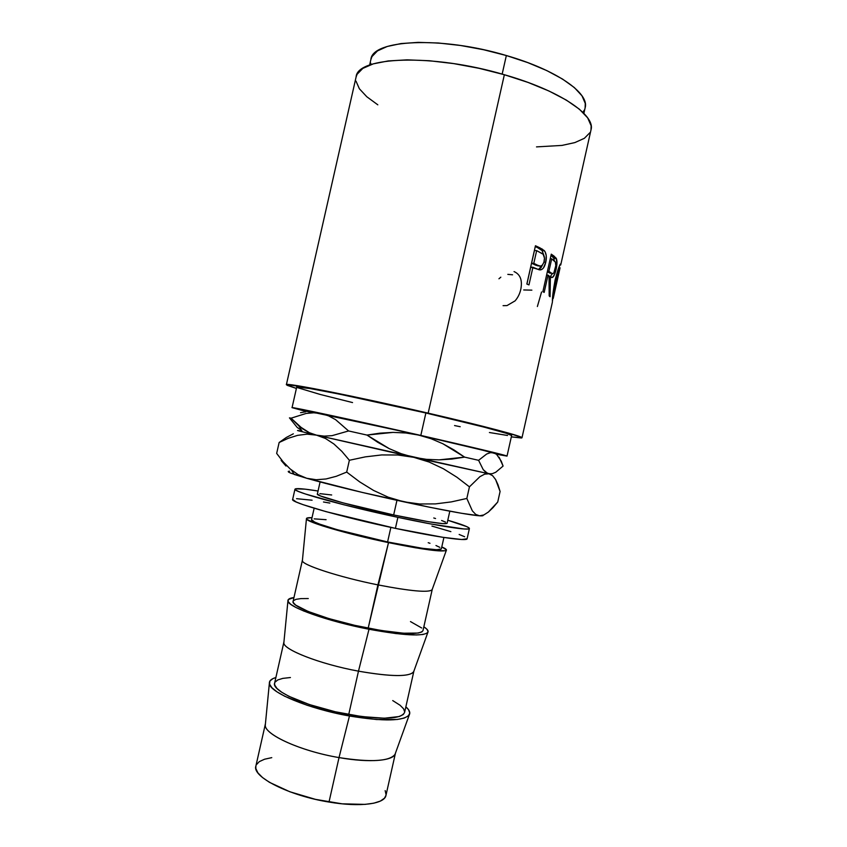 <?xml version="1.0" encoding="UTF-8"?>
<svg xmlns="http://www.w3.org/2000/svg" width="847" height="847" viewBox="0 0 847 847"><rect width="100%" height="100%" fill="white"/><g stroke="black" fill="none" stroke-linecap="round" stroke-linejoin="round"><path stroke-width="1.27" d="M390.869 527.395L387.587 541.964C420.917 548.718 438.841 551.037 441.34 548.909L436.851 549.745L422.6 548.327L387.587 541.964L390.869 527.395M446.327 550.359C446.941 549.65 445.427 548.507 441.795 546.929L446.454 549.862L445.448 550.751L435.294 550.592L415.305 547.765L388.508 542.631L377.921 584.885C409.884 591.058 427.915 592.752 432.034 589.957L446.327 550.359C442.325 552.223 423.045 549.65 388.508 542.631C347.037 534.023 306.127 521.964 306.445 518.83C306.201 517.93 308.054 517.549 312.014 517.676L306.73 518.184L306.783 519.317L315.084 523.33L323.183 526.093L359.53 536.066L388.508 542.631L368.17 628.178C401.679 634.276 419.953 635.091 422.981 630.623L432.203 589.586C429.44 592.879 411.346 591.312 377.921 584.885C338.239 576.966 299.891 564.229 302.379 560.333L302.432 560.163M427.851 632.434C428.741 630.983 427.396 629.109 423.839 626.822L426.666 628.972L428.127 631.407L426.909 633.27L422.96 634.477L416.332 634.964L396.004 633.588L369.006 629.247L358.482 671.163C390.361 676.7 408.72 676.997 413.548 672.063L427.851 632.434C423.066 636.605 403.458 635.546 369.006 629.247C327.609 621.317 287.355 606.876 287.927 600.894C287.747 599.21 289.759 598.098 293.962 597.548L288.34 599.528L288.171 601.635L290.754 604.324L296.058 607.532L303.978 611.111L340.007 622.63L369.006 629.247L358.482 671.163L348.72 714.529C382.41 719.971 401.033 719.283 404.591 712.465L413.834 671.364C410.53 676.997 392.087 676.933 358.482 671.163C318.631 663.857 280.812 648.654 283.893 642.09L283.946 641.91M409.323 714.73C410.499 712.507 409.345 709.871 405.861 706.832L408.529 709.68L409.789 713.068L408.349 715.916L404.178 718.087L397.349 719.463L376.661 719.548L349.462 716.001L339.022 757.589C370.806 762.491 389.472 761.421 395.009 754.391L409.323 714.73C403.775 721.178 383.818 721.612 349.462 716.001C308.139 708.738 268.541 691.978 269.367 683.19C269.261 680.67 271.432 678.796 275.878 677.547L272.956 678.606L269.918 681.009L269.537 684.09L271.898 687.743L277.001 691.861L284.74 696.266L306.921 705.202L320.452 709.341L349.462 716.001L339.022 757.589L329.007 802.056C360.07 807.392 384.665 804.036 385.957 795.407L395.422 753.269C394.374 760.828 370.023 763.126 339.022 757.589C298.991 750.887 261.691 733.216 265.386 723.963L265.418 723.867M397.889 517.348L395.401 528.369C436.914 537.22 467.428 541.445 467.099 538.766L461.71 539.507L442.928 537.316L395.401 528.369L397.889 517.348C344.168 505.934 292.099 491.451 294.968 489.195C295.751 488.052 303.438 488.655 318.038 491.006L305.238 489.174L295.444 488.835L295.338 489.799L298.663 491.535L305.439 494.002L343.998 504.812L397.889 517.348C439.381 526.262 469.81 530.836 469.407 528.496C469.196 527.141 461.986 524.388 447.788 520.249L466.898 526.675L469.323 528.189L468.412 528.983L464.071 528.983L431.568 524.102L397.889 517.348M507.025 456.099L511.63 435.538C513.081 434.426 477.041 424.823 425.872 412.997L420.821 435.422C472.044 447.078 508.274 455.824 507.025 456.099L496.48 454.267L506.262 455.771L492.541 452.192L420.821 435.422L425.872 412.997L338.758 393.993L309.79 388.498L296.704 387.111M552.784 298.388L555.187 279.658L558.025 269.558L560.386 264.126L560.852 263.798L560.725 264.984L591.015 129.835C595.653 115.107 559.761 90.47 504.357 74.727L428.169 413.145C484.399 426.136 523.594 436.607 521.985 437.804L511.334 436.883L521.498 438.005L521.318 437.253L506.802 432.605L428.169 413.145L504.357 74.727L479.148 68.332L453.696 63.599L429.27 60.73L407.1 59.851L388.18 60.942L373.262 63.864L362.834 68.395L357.095 74.271L356.079 77.056M526.855 284.031L535.452 245.746L542.334 249.156L545.087 251.718L546.251 255.688L545.754 262.263L543.467 267.959L541.784 269.484L539.285 269.822L532.922 267.271L528.962 284.91L526.855 284.031L528.962 284.91L532.922 267.271L530.709 267.112L526.908 284.052L530.709 267.112L539.963 269.907C542.694 269.791 544.632 267.25 545.754 262.263C546.844 257.329 546.4 253.507 544.43 250.786L539.899 247.832L537.633 247.684L542.069 250.574L544.43 250.786L542.069 250.574L543.827 255.286L542.069 250.574L537.633 247.684L539.899 247.832L535.452 245.746L526.855 284.031M542.874 291.643L551.281 254.164L556.151 258.166L556.966 263.195L554.817 273.962L552.593 277.329L550.381 276.757L550.084 296.725L549.184 295.91L549.015 275.794L548.041 275.148L544.166 292.406L542.874 291.643L544.166 292.406L548.041 275.148L546.622 274.957L549.015 275.794L549.184 295.91L550.084 296.725L550.381 276.757C552.477 278.928 554.362 276.567 556.034 269.664C557.146 264.73 557.262 261.035 556.394 258.6L553.991 256.059L551.45 255.72L553.811 258.219L556.394 258.6L553.811 258.219L554.362 260.823L553.536 257.721L551.45 255.72L553.991 256.059L551.281 254.164L542.874 291.643M560.725 264.984L560.873 264.052C560.206 262.983 558.311 268.181 555.187 279.658C553.25 290.055 552.329 297.255 552.403 301.246M583.89 113.35L585.161 107.664C589.565 93.329 556.744 69.994 506.347 55.531L502.165 74.102L506.347 55.531L483.563 49.719L460.535 45.484L438.407 43.006L418.227 42.371L400.927 43.578L387.195 46.49L377.476 50.905L371.981 56.569L370.88 59.544M396.957 500.323L393.664 514.955C426.952 521.911 444.76 524.695 447.1 523.308L442.716 523.626L428.582 521.72L393.664 514.955L396.957 500.323M317.35 494.066C315.359 495.802 354.131 506.538 393.664 514.955L342.908 502.843L320.452 495.95L317.36 494.045L320.092 481.954M305.714 411.356L292.48 407.64L317.466 412.563L420.821 435.422C354.215 420.239 289.219 406.285 292.046 407.651L305.714 411.356M496.088 453.801L475.898 448.381L404.919 431.959L302.146 409.99M306.222 411.197L310.542 412.309M370.732 63.186L370.975 64.594M582.874 112.344L584.282 110.131M585.129 107.823L585.277 103.44L581.995 95.827L574.361 87.58L562.493 79.036L546.749 70.566L527.755 62.604L506.347 55.531C441.022 35.881 372.246 39.745 370.912 59.385L369.631 65.071M356.015 81.164L359.372 88.766L366.804 96.749L377.815 104.827M536.511 146.891L561.963 145.419L574.848 142.592L584.356 138.315L589.936 132.661M590.984 129.993L591.142 125.769L587.659 117.849L579.348 109.168L566.336 100.094L549.004 91.031L528.03 82.424L504.357 74.727C432.341 53.329 357.169 56.59 356.121 76.897L286.381 384.697C283.427 382.018 354.904 396.121 428.169 413.145L314.025 388.646L286.805 384.527L287.112 385.3L296.397 388.445L286.381 384.707M297.276 387.587L320.187 394.448L352.543 402.569M454.553 425.554L460.207 426.729M489.407 432.51L507.554 435.485M511.63 435.549L506.305 433.293L484.315 427.184L425.872 412.997C359.34 397.55 294.121 384.654 296.704 387.1L292.056 407.651M501.255 461.181L503.086 466.062L495.77 472.234L492.287 473.695L488.963 473.791L490.805 473.918L487.491 473.335L483.214 469.63L478.597 460.313L486.676 454.013L490.328 452.7L493.663 452.806L496.596 454.363L501.255 461.181M495.781 453.759C497.898 454.077 497.189 453.759 493.663 452.806L418.662 435.072L431.091 438.725L442.854 443.743L453.992 449.937L464.601 457.126L478.597 460.313L464.601 457.126L451.917 459.063L439.127 459.868L426.369 459.339L413.664 457.306L488.963 473.791L485.924 472.425L483.214 469.63M298.959 426.02L302.421 431.79L316.471 435.146L309.335 432.69L302.76 428.921L291.061 418.185L289.452 417.867L291.061 418.185L306.18 413.431L313.771 412.785L321.341 413.59L328.636 415.898L335.592 419.657L348.583 430.954L366.973 435.072L379.996 433.156L393.019 432.394L405.914 432.986L418.662 435.072L321.341 413.59L328.636 415.898L335.592 419.657L348.583 430.954L332.056 435.665L324.136 436.131L316.471 435.146L413.664 457.306L401.171 453.685L389.26 448.656L377.889 442.388L366.973 435.072L348.583 430.954L332.056 435.665L324.136 436.131L316.471 435.146L309.335 432.69L298.959 426.02L291.061 418.185L306.18 413.431L313.771 412.785L321.341 413.59C302.707 409.715 297.604 408.9 306.032 411.155M301.447 430.424L297.159 427.386L289.452 417.867M305.703 411.822L300.547 412.669M418.662 435.072L431.091 438.725L442.854 443.743L464.601 457.126L439.127 459.868L426.369 459.339L413.664 457.306L401.171 453.685L389.26 448.656L366.973 435.072L393.019 432.394L405.914 432.986L418.662 435.072M499.105 457.211L503.086 466.062L495.77 472.234L492.287 473.695L488.963 473.791L316.471 435.146C297.593 430.7 292.766 429.418 301.998 431.292L302.135 431.324M478.597 460.313L486.676 454.013L490.328 452.7L493.663 452.806M293.337 433.812L286.35 437.444L279.139 442.494L288.34 438.259L297.657 435.347L307.048 434.162L316.471 435.146L325.407 438.45L333.898 443.976L341.881 451.398L349.366 460.27L365.364 456.861L381.626 454.945L397.751 454.987L413.664 457.306L429.037 462.007L443.383 468.751L456.851 477.189L469.439 486.845L479.942 476.649L484.675 474.151L488.963 473.791L492.583 475.665L495.601 479.518L500.09 491.472L497.729 502.027L492.996 507.639L488.348 512.075L483.828 514.944L479.529 515.802L461.329 513.25L429.736 507.268L362.336 492.446L306.709 478.28L290.479 473.05L288.499 472.033L288.234 471.419L289.632 471.176M483.055 515.251L479.529 515.802L475.707 514.394L472.33 510.826L466.835 498.449L451.335 501.9L435.422 503.901L419.509 503.976L403.638 501.784L388.159 497.168L373.569 490.434L359.742 481.922L346.698 472.086L336.28 476.3L326.116 478.957L316.227 479.741L306.709 478.28L298.049 474.606L290.161 468.942L283.057 461.721L276.662 453.41L279.139 442.494L288.34 438.259L297.657 435.347L307.048 434.162L316.471 435.146L325.407 438.45L333.898 443.976L341.881 451.398L349.366 460.27L365.364 456.861L381.626 454.945L397.751 454.987L413.664 457.306L429.037 462.007L443.383 468.751L456.851 477.189L469.439 486.845L479.942 476.649L484.675 474.151L488.963 473.791L492.583 475.665L495.601 479.518L498.078 484.939L500.09 491.472L497.729 502.027L488.348 512.075L483.828 514.944L479.529 515.802C482.324 515.982 483.499 515.802 483.055 515.251M291.569 470.127L294.142 474.415L306.709 478.28C327.514 484.262 367.026 493.865 403.638 501.784C438.894 509.354 463.182 513.928 476.49 515.516L479.529 515.802L475.707 514.394L472.33 510.826L466.835 498.449L469.439 486.845L466.835 498.449L451.335 501.9L435.422 503.901L419.509 503.976L403.638 501.784L388.159 497.168L373.569 490.434L359.742 481.922L346.698 472.086L349.366 460.27L346.698 472.086L336.28 476.3L326.116 478.957L316.227 479.741L306.709 478.28L298.049 474.606M290.161 468.942L283.057 461.721M286.35 437.444L279.139 442.494L276.662 453.41M281.13 460.429L285.968 466.03M294.968 489.195L292.649 499.455C289.674 502.155 341.648 517.062 395.401 528.369L326.063 511.652L303.025 504.643L296.291 502.038L292.66 499.423M296.556 498.682L312.098 500.206M323.48 501.985L329.843 503.076M431.949 526.093L450.879 531.641M459.148 534.457L464.643 536.744M445.511 522.07L441.594 520.503M435.549 518.523L433.77 517.983M331.675 494.976L319.88 493.642M271.771 757.642L264.539 759.23L259.32 761.612L256.355 764.746M255.889 766.006L255.836 768.536L257.88 772.835L262.464 777.504L269.494 782.353L289.78 791.744L315.497 799.367L342.135 803.824L365.015 804.385L373.802 803.189L380.356 801.082L384.474 798.192L385.967 795.344M386.073 794.655L385.163 790.622M265.386 723.963L255.868 766.09C251.866 776.71 288.891 795.661 329.007 802.056L339.022 757.589C300.844 751.183 264.433 734.635 265.291 725.159L269.367 683.19M290.436 677.526L282.803 678.383L277.774 679.94L275.021 682.174M274.619 683.106L274.714 685.043L276.948 688.442L281.733 692.243L288.922 696.319L309.451 704.577L335.243 711.755L361.775 716.583L384.39 718.224L399.371 716.509L403.278 714.519L404.601 712.422M404.675 711.893L403.564 708.77L400.07 705.255L392.722 700.575M283.893 642.09L274.608 683.169C271.22 691.078 308.774 707.531 348.72 714.529L358.482 671.163C320.24 664.143 283.237 649.702 283.851 642.841L287.927 600.904M308.276 598.543L300.833 598.607L295.995 599.337L293.433 600.692M293.115 601.306L293.337 602.651L295.772 605.16L308.096 611.439L328.858 618.575L354.713 625.33L381.15 630.496L403.511 633.207L418.122 633.058L421.838 631.957L422.992 630.592M421.711 627.998L410.477 621.582M302.379 560.333L293.104 601.349C290.32 606.59 328.403 620.565 368.17 628.178L377.921 584.885C339.605 577.231 301.998 564.97 302.379 560.735L306.445 518.83M326.084 519.687L314.173 518.862M311.569 519.645L314.565 522.017L319.711 524.134L336.862 529.597L387.587 541.964C347.99 533.748 309.388 522.239 311.569 519.666L314.152 508.221M439.837 547.353L435.972 545.521M429.98 543.298L428.211 542.705M512.573 274.799L507.819 274.364M500.821 277.181L498.947 278.779M514.044 271.58C520.28 274.322 522.546 280.198 520.82 289.187C519.846 293.708 517.93 297.604 515.061 300.886L506.993 305.587L503.076 305.672M523.721 289.96L531.863 290.15M541.561 291.993L537.379 306.519M552.392 301.638L552.805 298.186M555.653 280.293L555.071 280.188L555.653 280.293C558.131 271.008 559.592 266.837 560.047 267.779L555.473 285.407L553.207 298.271L555.653 280.293L553.207 298.271L552.572 298.144L553.218 298.472L560.005 268.118L558.014 271.771L555.653 280.293M555.177 269.526L556.034 269.664L555.177 269.526M552.202 273.57L550.317 276.747L552.202 273.57M549.047 276.556L550.381 276.757L549.047 276.556M550.201 273.295L547.363 271.654L550.614 273.179M555.314 268.933C554.033 273.528 552.668 274.883 551.217 272.988L548.665 272.618L551.217 272.988L547.48 271.125L548.898 271.315L551.693 258.854L550.264 258.674L551.693 258.854L548.898 271.315L551.217 272.988L552.773 273.687L553.864 272.893L555.791 265.662L555.388 262.104L551.693 258.854L555.187 261.744C555.981 263.025 556.024 265.418 555.314 268.933M544.007 262.072L545.754 262.263L544.007 262.072M542.376 265.217L538.438 269.59L541.053 267.694L542.376 265.217M535.272 246.551L537.633 247.684L535.272 246.551M531.588 263.205L534.446 250.49L531.588 263.205L535.336 265.026L531.588 263.205L533.801 263.353L531.588 263.205M538.057 265.884L535.336 265.026L538.756 265.789M544.176 261.395C542.599 266.043 540.418 267.313 537.633 265.227L535.336 265.026L537.633 265.227L533.801 263.353L536.659 250.627L534.446 250.49L536.659 250.627L533.801 263.353L537.633 265.227L540.407 266.106L542.228 265.365L543.965 262.221L544.452 258.081L543.16 254.269L536.659 250.627L542.821 253.931C544.356 255.445 544.812 257.933 544.176 261.395M443.913 537.464L441.34 548.909M469.407 528.517L467.099 538.766M521.985 437.793L552.371 302.22M449.821 511.186L447.1 523.308M477.03 515.156L476.49 515.516M560.778 264.73L560.111 264.592M552.615 297.562L553.229 297.678M553.567 257.774L556.14 258.155M541.646 250.14L544.018 250.352"/></g></svg>
